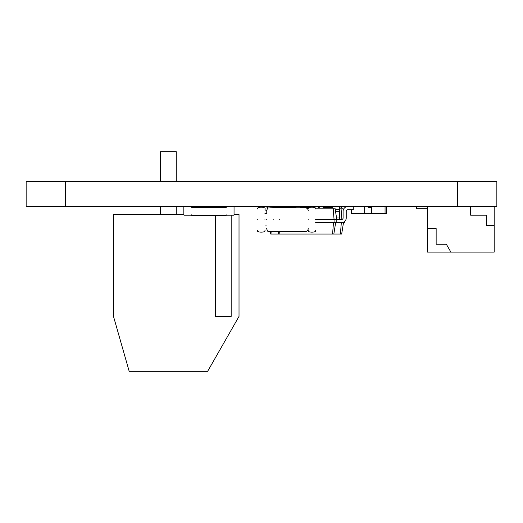 <?xml version="1.0" encoding="UTF-8"?>
<svg xmlns="http://www.w3.org/2000/svg" width="523" height="523" viewBox="0 0 523 523"><rect width="100%" height="100%" fill="white"/><g stroke="black" fill="none" stroke-linecap="round" stroke-linejoin="round"><path stroke-width="0.78" d="M26.15 206.585L496.85 206.585L496.85 181.481L496.85 206.585L496.85 181.481L26.15 181.481L26.15 206.585L26.15 181.481M364.662 206.585L364.662 213.646L351.325 213.646L351.325 209.723M312.1 207.134L312.414 206.585M318.376 206.899L318.376 208.154L318.062 206.585M300.019 206.585L300.333 207.37L309.897 207.37M371.722 206.899L385.059 206.899L385.059 213.646L371.722 213.646L371.722 206.585M341.127 206.899L341.127 208.154L340.813 206.585M322.769 206.585L323.083 207.37L332.576 207.37M371.722 207.37L368.584 207.37L368.27 206.585M371.722 213.646L364.662 213.646M385.059 213.646L386.628 213.332L386.314 206.585M341.127 206.977L341.519 206.585M341.519 206.977L341.519 208.154M323.083 206.899L332.576 206.899M292.096 206.585L292.096 206.977L296.018 206.977L296.018 206.585M296.018 206.977L296.018 207.762M292.096 206.977L292.096 207.762M274.837 206.899L292.096 206.899M270.914 206.585L270.914 206.977L274.837 206.977L274.837 206.585M274.837 206.977L274.837 207.762M270.914 206.977L270.914 207.762M279.615 206.899A0.392 0.392 0 0 0 279.23 206.585M266.913 206.977L266.913 206.977A0.392 0.392 0 0 1 267.305 206.585M183.841 214.43L113.498 214.43L113.498 316.415L129.188 371.33L207.638 371.33L239.018 316.415L239.018 214.43L234.049 214.43M215.483 215.371L215.483 316.415L231.173 316.415L231.173 215.215M176.258 181.481L176.258 151.67L160.568 151.67L160.568 181.481M339.636 208.154L342.859 208.154L343.199 210.298M341.009 208.154L341.911 219.529M270.371 231.611L270.757 234.043L341.682 234.043L343.48 222.667M339.636 222.667L344.657 222.667L344.657 221.471M271.823 231.611L272.012 234.043M341.323 222.667L340.421 234.043M339.636 206.585L339.636 219.529M332.576 206.585L332.576 208.154M319.71 206.585L319.71 208.154M335.263 209.723L339.636 209.723M303.307 207.37L303.392 206.585L306.347 206.925A1.569 1.569 0 0 1 306.746 207.023A4.779 4.779 0 0 1 307.452 207.37M315.382 208.154L335.014 208.154L336.812 219.529L341.519 219.529A1.569 1.569 0 0 0 343.088 217.96L343.088 211.292A4.707 4.707 0 0 1 347.795 206.585M353.286 206.585L353.286 209.723L347.795 209.723A1.569 1.569 0 0 0 346.226 211.292L346.226 217.96A4.707 4.707 0 0 1 341.519 222.667L336.812 222.667L336.812 219.529L334.066 219.529L334.066 222.667L336.812 222.667M306.674 208.154L308.511 208.154M333.164 208.154L334.066 219.529L315.631 219.529M335.635 222.667L333.837 234.043M341.519 219.529A1.569 1.569 0 0 0 343.088 217.96A1.569 1.569 0 0 1 341.519 219.529A1.569 1.569 0 0 0 343.088 217.96L343.088 211.292M347.795 209.723A1.569 1.569 0 0 0 346.226 211.292A1.569 1.569 0 0 1 347.795 209.723A1.569 1.569 0 0 0 346.226 211.292L346.226 217.96M333.478 222.667L332.576 234.043M315.631 222.667L334.066 222.667M279.668 231.611L279.857 234.043M278.216 231.611L278.602 234.043M268.136 208.141A4.707 4.707 0 0 0 264.638 206.585M259.147 206.585L259.147 207.389M264.952 209.756A1.569 1.569 0 0 1 266.207 211.292L266.207 213.41L266.207 211.292A1.569 1.569 0 0 0 264.952 209.756A1.569 1.569 0 0 1 266.207 211.292A1.569 1.569 0 0 0 264.952 209.756M450.872 252.079L446.341 244.234L436.143 244.234L436.143 228.544L427.513 228.544L427.513 252.079L494.196 252.079L494.196 206.585M470.661 206.585L470.661 215.208L486.351 215.208L486.351 225.406L494.196 225.406M427.513 228.544L427.513 206.585M427.513 208.775L416.53 208.775L416.53 206.585M315.631 219.686C315.631 233.454 315.631 233.454 315.631 219.686C315.631 205.918 315.631 205.918 315.631 219.686M308.256 219.686C308.256 205.918 308.256 205.918 308.256 219.686C308.256 233.454 308.256 233.454 308.256 219.686M264.952 219.686C264.952 233.454 264.952 233.454 264.952 219.686C264.952 205.918 264.952 205.918 264.952 219.686M257.578 219.686C257.578 205.918 257.578 205.918 257.578 219.686C257.578 233.454 257.578 233.454 257.578 219.686M279.544 219.686C279.544 235.062 279.544 235.062 279.544 219.686C279.544 204.31 279.544 204.31 279.544 219.686C279.544 235.062 279.544 235.062 279.544 219.686C279.544 204.31 279.544 204.31 279.544 219.686M266.521 219.686C266.521 231.218 266.521 231.218 266.521 219.686C266.521 208.154 266.521 208.154 266.521 219.686M273.268 219.686C273.268 235.062 273.268 235.062 273.268 219.686C273.268 204.31 273.268 204.31 273.268 219.686C273.268 235.062 273.268 235.062 273.268 219.686C273.268 204.31 273.268 204.31 273.268 219.686M233.657 206.585A0.392 0.392 0 0 1 234.049 206.977L234.049 214.822A0.392 0.392 0 0 1 233.657 215.215L226.596 215.215A0.392 0.392 0 0 1 226.204 214.822L226.204 215.371L191.686 215.371L191.686 214.822A0.392 0.392 0 0 1 191.294 215.215L184.233 215.215A0.392 0.392 0 0 1 183.841 214.822L183.841 206.977A0.392 0.392 0 0 1 184.233 206.585M226.596 206.585A0.392 0.392 0 0 0 226.204 206.977L226.204 207.526L191.686 207.526L191.686 206.977A0.392 0.392 0 0 0 191.294 206.585M457.632 206.585L457.632 181.481M65.388 206.585L65.388 181.481M364.662 206.899L353.286 206.899M364.662 213.332L351.325 213.332M371.722 213.332L385.059 213.332M323.083 207.291L332.576 207.291M274.837 207.291L292.096 207.291M336.564 217.96L339.636 217.96M335.511 211.292L339.636 211.292M176.258 214.43L176.258 206.585M160.568 214.43L160.568 206.585M264.952 213.41L266.521 213.41M266.521 225.962L264.952 225.962M308.256 230.362C306.733 232.748 317.167 232.735 315.631 230.362M315.631 209.01C317.173 206.735 306.975 206.5 308.256 209.01M257.578 230.362C256.054 232.748 266.488 232.735 264.952 230.362M264.952 209.01C266.495 206.735 256.296 206.5 257.578 209.01M266.521 228.629C268.279 231.702 265.645 231.382 273.268 231.611L304.863 231.611C306.877 231.552 308.008 230.558 308.256 228.629M266.521 210.743C268.279 207.67 265.645 207.997 273.268 207.762L304.863 207.762C306.877 207.821 308.008 208.814 308.256 210.743"/></g></svg>
